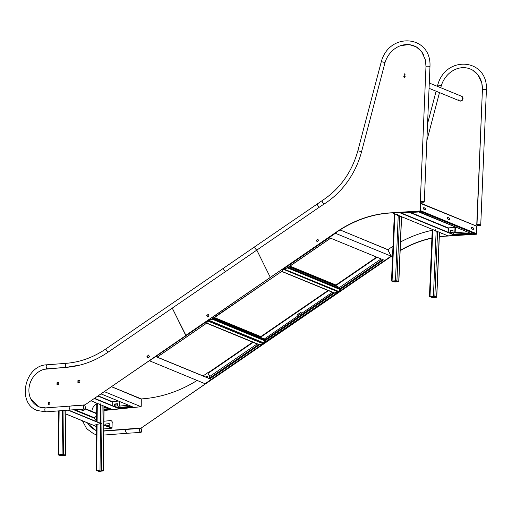 <?xml version="1.0" encoding="UTF-8"?>
<svg xmlns="http://www.w3.org/2000/svg" width="512" height="512" viewBox="0 0 512 512"><rect width="100%" height="100%" fill="white"/><g stroke="black" fill="none" stroke-linecap="round" stroke-linejoin="round"><path stroke-width="0.77" d="M258.554 344.538L259.264 344.96L210.086 378.707L211.514 379.264L263.258 343.757M259.328 344.979L263.098 343.795L263.379 343.277L263.078 343.75M157.389 356.934L155.597 356.435M207.354 320.269L207.603 321.005L206.432 323.219M210.086 378.707L209.011 376.966L257.094 343.968M258.669 344.589L259.162 344.749M110.803 408.922L112.442 409.594M119.686 408.87L118.221 408.333L117.978 406.272L128.531 405.19M132.205 406.701L133.869 407.386M107.078 407.392L104.045 407.699M206.925 323.078L207.584 320.288M263.462 342.976L263.13 343.738L259.309 344.794L258.586 344.454M155.93 356.467L207.571 320.934M141.146 399.181L141.069 406.266M141.28 398.893L141.248 406.246M117.44 404L115.11 404.243L115.085 406.163M117.44 403.942L114.989 404.192L114.97 406.176M207.341 376.461L206.221 377.229M207.29 376.365L206.106 377.178M197.101 380.461A135.642 116.992 112.3 0 1 141.331 398.918L140.896 398.822M91.885 411.386A7.981 6.88 112.3 0 1 96.736 403.898M84.25 409.37A0.87 0.358 -28.1 0 1 84.243 409.376L84.403 409.434A0.87 0.358 -28.1 0 1 84.122 409.837A0.87 0.358 -28.1 0 0 84.416 409.434A0.87 0.358 -28.1 0 1 84.499 409.51A0.87 0.358 -28.1 0 1 83.782 410.298M96.64 413.338L85.005 408.563M96.64 413.498L84.934 408.691M141.203 399.174L111.501 386.669L141.069 398.81M263.13 343.738L207.712 320.979L207.782 320.147M206.95 323.13L259.392 344.666M133.773 407.443L119.629 408.89A0.499 0.429 112.3 0 1 119.61 408.922L112.563 409.645L90.95 400.768M119.61 408.922L94.246 398.502L119.61 408.922M118.49 401.069L112.736 401.658L112.691 405.766M119.29 406.138L119.341 401.421M114.579 404.026L114.56 406.214L117.421 405.926L117.446 403.731L114.579 404.026L114.931 404.166L114.912 406.182M119.642 406.106L119.686 401.562M117.44 403.91L114.931 404.166M100.09 403.539A1.997 0.915 84.2 0 0 100.89 404.851L106.496 407.149A1.997 0.915 84.2 0 0 106.72 407.187M100.89 404.851L106.496 407.149M106.266 407.174A1.997 0.915 -95.8 0 1 106.054 407.251A1.997 0.915 -95.8 0 1 105.83 407.219M100.23 404.915A1.997 0.915 -95.8 0 1 99.706 404.365M101.453 470.016L96.045 470.451L99.405 471.411L103.386 470.867L101.453 470.016L102.125 405.696M96.838 470.355L98.413 471.258L102.886 470.867L101.011 470.067L96.838 470.355M63.526 454.438L58.112 454.874L61.478 455.834L65.459 455.29L63.526 454.438L63.987 410.477M58.912 454.778L60.486 455.68L64.96 455.283L63.085 454.49L58.912 454.778M81.92 409.914A0.87 0.358 -28.1 0 1 81.914 409.901A0.87 0.358 -28.1 0 1 82.272 409.325A0.87 0.358 -28.1 0 1 82.49 409.184M96.614 415.898L94.086 418.08L96.557 421.171M103.866 425.21L111.968 428.173L112.141 422.374L112.058 427.686L111.456 427.744M96.518 424.717L95.866 424.442L101.523 423.667L68.557 410.125M68.077 410.163L101.517 423.898M104.557 425.146L112.058 427.686M104.557 424.909L103.866 424.979M84.806 408.864L96.634 413.722M84.896 408.749L96.64 413.568M49.837 402.925L49.83 402.406M105.856 425.44L105.875 424.026L109.254 423.699M111.194 420.723A1.997 1.722 112.3 0 1 112.256 422.419M106.72 425.798L109.222 425.555L109.254 423.648L105.766 423.981L105.741 425.395M103.904 421.421A1.997 1.722 -67.7 0 1 104.685 421.146L110.406 420.595A1.997 1.722 -67.7 0 1 112.141 422.374M83.584 410.4L83.718 409.99L82.931 410.413L83.584 410.4M82.982 410.323L83.354 410.522L83.757 410.24L83.386 410.048M83.354 410.522L83.021 410.285L83.757 410.24M83.021 409.152A1.306 0.538 151.9 0 0 82.522 409.427A1.306 0.538 151.9 0 0 81.914 410.342A1.306 0.538 151.9 0 0 81.997 410.426A1.306 0.538 151.9 0 0 82.022 410.445M83.859 409.946L82.88 410.618L83.859 409.946M82.778 409.165A1.306 0.538 151.9 0 0 82.477 409.35A1.306 0.538 151.9 0 0 81.875 410.259A1.306 0.538 151.9 0 0 81.901 410.298M83.616 410.432A1.446 1.446 0 0 0 84.256 409.222A1.306 0.538 151.9 0 0 84.224 409.107A1.306 0.538 151.9 0 0 84.205 409.075L84.224 409.107M83.213 410.266L83.565 409.99M104.282 391.616L141.062 406.726L141.146 398.925L111.424 386.72M100.986 393.882L134.016 407.443L141.062 406.726M155.571 356.422L211.117 379.238A0.499 0.429 112.3 0 1 211.315 379.43L205.05 383.725L149.312 360.717M155.552 356.435A0.499 0.429 112.3 0 1 155.648 356.563L149.382 360.864M211.315 379.43L155.648 356.563L211.315 379.43M209.613 376.55L207.725 372.742L203.072 375.936M207.942 377.933L207.123 376.032L205.696 377.011M209.818 376.41L207.725 372.742M207.27 376.314L206.048 377.152M382.835 259.635L384.653 260.384M339.098 291.424L340.525 289.35L339.584 287.462L381.146 258.944M382.97 259.693L384.518 260.326M287.59 267.622L330.394 238.31L328.8 237.549M287.648 267.738L283.802 268.806L283.078 268.416M330.362 238.086L328.864 237.504M401.126 213.107L399.526 212.416M420.051 210.598L420.013 211.258L418.739 212.026L418.611 211.571L418.547 211.994L401.069 213.126M470.912 233.056L471.354 233.683L453.824 234.803L455.226 235.366L475.616 234.067L476.077 233.606M471.373 233.638L475.52 234.061L455.168 235.36M453.824 234.803L453.645 232.742L467.245 231.878M387.968 249.837L390.931 255.731L387.674 249.536M388.006 249.811L340.045 229.907M384.55 260.557L339.258 291.501M289.018 266.765L339.482 287.488L340.064 288.672L339.878 289.53L340.179 289.389L339.2 291.629L338.694 291.539M339.2 291.629L282.976 268.653L283.776 268.864L287.437 267.994L287.846 267.226M420.333 210.65L420.787 203.571L475.936 225.907L476.506 226.458L476.211 233.53L475.558 234.035L471.405 233.619L418.726 211.584L419.187 212.038L418.854 212.038L420.134 211.104M399.661 212.557L420.019 211.11M425.395 208.262L423.898 207.654A0.8 0.371 86.3 0 0 423.814 207.635A0.8 0.371 86.3 0 0 423.494 208.365A0.8 0.371 86.3 0 0 423.834 209.216L425.331 209.83A0.8 0.371 86.3 0 0 425.414 209.843A0.8 0.371 86.3 0 0 425.734 209.114A0.8 0.371 86.3 0 0 425.395 208.262L425.184 208.275A0.8 0.371 -93.7 0 1 425.523 209.011A0.8 0.371 -93.7 0 1 425.306 209.818M471.603 228.832L473.094 229.446A0.8 0.371 86.3 0 0 473.178 229.459A0.8 0.371 86.3 0 0 473.504 228.73A0.8 0.371 86.3 0 0 473.158 227.885L471.667 227.27A0.8 0.371 86.3 0 0 471.584 227.258A0.8 0.371 86.3 0 0 471.258 227.987A0.8 0.371 86.3 0 0 471.603 228.832M447.699 219.014L449.19 219.629A0.8 0.371 86.3 0 0 449.274 219.642A0.8 0.371 86.3 0 0 449.6 218.912A0.8 0.371 86.3 0 0 449.254 218.067L447.763 217.453A0.8 0.371 86.3 0 0 447.68 217.44A0.8 0.371 86.3 0 0 447.354 218.17A0.8 0.371 86.3 0 0 447.699 219.014M423.712 207.674L425.184 208.275M471.667 227.27L472.947 227.898A0.8 0.371 -93.7 0 1 473.286 228.634A0.8 0.371 -93.7 0 1 473.069 229.434M447.763 217.453L449.05 218.08A0.8 0.371 -93.7 0 1 449.382 218.816A0.8 0.371 -93.7 0 1 449.165 219.616M420.429 203.104L420.634 203.578M289.523 266.419L335.955 285.485L336.294 286.182M335.955 285.485L336.448 286.246M453.018 230.381L450.694 230.528L450.618 232.474M453.024 230.323L450.586 230.483L450.502 232.48M387.942 249.581L387.994 249.6A135.405 116.787 112.3 0 1 392.973 246.342M400.518 241.984A135.405 116.787 112.3 0 1 432.224 230.278M448.314 228.038A0.499 0.429 112.3 0 1 448.397 228.038A135.405 116.787 112.3 0 1 448.397 228.019L410.624 212.512M376.653 257.094L335.962 285.024L336.058 285.459L377.114 257.286M475.558 234.035L420.128 211.27L420.486 210.643L476.211 233.53M418.547 211.968L401.011 213.114M471.52 233.587L470.944 233.03L471.52 233.587M287.507 267.885L339.968 289.466M455.027 235.296A0.499 0.429 112.3 0 1 455.034 235.405L447.987 235.853L392.326 212.877M399.354 212.429A0.499 0.429 112.3 0 1 399.36 212.538L392.32 212.992M455.034 235.405L399.36 212.544L455.034 235.405M454.79 232.672L455.008 227.443L448.403 227.866L448.224 232.275M450.17 230.31L450.08 232.512L452.941 232.326L453.03 230.131L450.17 230.31L450.522 230.458L450.432 232.486M455.149 232.646L455.36 227.59L455.008 227.443M453.024 230.298L450.522 230.458M435.558 229.792A1.997 0.928 86.3 0 0 436.32 231.059L441.92 233.363A1.997 0.928 86.3 0 0 442.131 233.402M436.32 231.059L441.92 233.363M441.67 233.376A1.997 0.928 -93.7 0 1 441.466 233.44A1.997 0.928 -93.7 0 1 441.261 233.402M435.654 231.104A1.997 0.928 -93.7 0 1 435.168 230.586M434.848 296.371L429.446 296.608L432.806 297.6L436.781 297.222L434.848 296.371L437.555 231.885M430.24 296.544L431.814 297.427L436.282 297.197L434.413 296.403L430.24 296.544M397.632 214.214A1.997 0.928 86.3 0 0 398.387 215.482L403.994 217.786A1.997 0.928 86.3 0 0 404.198 217.818M398.387 215.482L403.994 217.786M403.744 217.798A1.997 0.928 -93.7 0 1 403.539 217.862A1.997 0.928 -93.7 0 1 403.328 217.824M397.728 215.526A1.997 0.928 -93.7 0 1 397.235 215.008M396.922 280.794L391.514 281.03L394.88 282.022L398.854 281.645L396.922 280.794L399.622 216.307M392.314 280.966L393.888 281.85L398.355 281.619L396.48 280.826L392.314 280.966M329.114 237.338A0.499 0.429 -67.7 0 0 329.158 237.587L335.424 233.293L391.091 256.154L387.853 249.613L339.987 229.952M329.158 237.587L384.826 260.454L391.091 256.154M458.438 99.91A2.496 2.15 -67.7 0 0 459.398 100.774A2.496 2.15 -67.7 0 0 462.547 98.323A2.496 2.15 -67.7 0 0 461.293 96.16L461.76 96.352A2.496 2.15 -67.7 0 1 463.008 98.515A2.496 2.15 -67.7 0 1 459.866 100.966L459.398 100.774A2.496 2.15 -67.7 0 0 462.547 98.323A2.496 2.15 -67.7 0 0 461.293 96.16L429.28 83.014M405.114 76.23A0.621 0.538 -67.7 0 0 404.73 77.165M405.056 76.083A0.621 0.538 -67.7 0 0 404.198 76.659A0.621 0.538 -67.7 0 0 404.589 77.229M405.011 74.317A0.499 0.429 -67.7 0 0 404.134 74.323A0.499 0.429 -67.7 0 0 405.011 74.317M281.99 271.296L282.765 269.139M338.541 291.245L338.189 291.93L334.336 292.998L333.677 292.672M282.637 269.229L281.67 271.462L212.576 318.458L212.371 319.014L208.538 320.077M213.568 318.157L264.282 338.982L264.762 339.968L264.563 340.819L264.864 340.672L263.891 342.918L263.379 342.822M208.339 320.211L212.147 319.29L212.544 318.515M263.891 342.918L208.467 320.128M334.355 293.203L338.118 291.949M263.821 342.701L265.242 340.627L264.384 338.957L332.41 292.275M338.15 292.013L263.962 342.746M298.138 315.795L297.587 314.682L301.011 312.326M301.562 313.44L300.966 312.237L297.478 314.637L298.074 315.84M214.016 317.85L260.781 337.062L260.806 336.595L261.28 337.754M260.781 337.062L261.082 337.67M328.019 290.47L260.806 336.595L260.922 337.024L328.48 290.662M338.189 291.93L282.861 269.069M212.218 319.181L264.653 340.755M333.651 292.736L334.298 293.178L265.184 340.608M333.766 292.781L334.202 292.986M281.459 271.226L334.432 292.87M403.821 76.557A0.749 0.646 -67.7 0 0 405.146 76.474A0.749 0.646 -67.7 0 0 403.821 76.557M404.89 75.898A0.749 0.646 -67.7 0 0 404.339 77.248M404.083 74.349A0.563 0.486 -67.7 0 0 405.069 74.285A0.563 0.486 -67.7 0 0 404.083 74.349M83.507 405.12L84.742 405.024L336.506 231.974A119.68 103.226 112.3 0 1 391.494 212.806L420.051 210.982L420.435 201.933M423.757 55.142A23.936 20.646 -67.7 0 0 414.067 45.901A23.936 20.646 -67.7 0 0 385.03 62.547L361.581 151.648A79.789 68.819 112.3 0 1 324.083 204.064A160.973 138.842 -67.7 0 0 319.366 207.174L256.813 250.106L270.31 277.395L336.768 232.083A119.68 103.226 112.3 0 1 391.757 212.915L391.494 212.806M419.29 49.069A23.936 20.646 -67.7 0 0 414.33 46.01A23.936 20.646 -67.7 0 0 414.195 45.952M391.757 212.915L420.051 210.982M420.314 211.091L420.698 202.042M317.907 239.283L316.531 240.23L317.216 241.613M316.269 240.122L317.062 241.722L318.592 240.672L317.798 239.066L316.531 240.23M385.024 62.566L381.574 61.702M424.294 201.958A1.997 0.39 2.4 0 1 423.232 202.253A1.997 0.39 2.4 0 1 420.307 201.786A1.997 0.39 2.4 0 1 421.37 201.491A1.997 0.39 2.4 0 1 424.294 201.958L424.301 201.722A1.997 0.39 -177.6 0 0 424.07 201.523A1.997 0.39 -177.6 0 0 421.837 201.242A1.997 0.39 -177.6 0 0 420.32 201.555A1.997 0.39 2.4 0 1 421.376 201.254A1.997 0.39 2.4 0 1 424.301 201.722L429.965 66.656C431.738 35.238 389.658 31.315 381.331 61.568L357.862 150.752L361.478 151.622M256.902 250.048A1.997 0.608 -124.5 0 1 256.762 250.003A1.997 0.608 -124.5 0 1 255.213 248.346A1.997 0.608 -124.5 0 1 254.822 246.726L223.507 268.211A1.997 0.608 55.5 0 0 223.898 269.837A1.997 0.608 55.5 0 0 225.44 271.494A1.997 0.608 55.5 0 0 225.581 271.533M45.83 407.917A1.997 0.928 85.6 0 0 45.619 407.885A1.997 0.928 85.6 0 0 44.838 409.715A1.997 0.928 85.6 0 0 45.709 411.827A1.997 0.928 85.6 0 0 45.926 411.859L70.106 410.01L69.024 407.635L70.029 406.067M30.752 398.848L38.848 406.835L45.619 407.885L83.974 405.088A1.997 0.928 86.2 0 0 83.168 406.694A1.997 0.928 86.2 0 0 84.237 409.069A1.997 0.928 86.2 0 0 84.339 409.05M357.862 150.752C351.827 172.288 339.949 188.909 322.214 200.602L254.822 246.726A1.997 0.608 -124.5 0 1 255.142 246.733M84.742 405.024L186.016 335.526L172.256 308.128L108.109 352.154A95.744 82.586 112.3 0 1 66.298 367.347L47.142 368.819A19.949 17.203 -67.7 0 0 29.402 385.696A19.949 17.203 -67.7 0 0 38.95 406.797A19.949 17.203 -67.7 0 0 45.005 407.917M71.142 405.939L84.48 404.915M39.078 406.848A19.949 17.203 -67.7 0 0 39.213 406.906A19.949 17.203 -67.7 0 0 41.638 407.667M49.85 402.406L48.384 402.547L48.358 404.32M58.784 382.63L57.286 382.784L57.267 384.845M79.904 380.467L78.189 380.646L78.17 382.701M148.736 355.226L147.13 356.326L147.936 357.952M48.096 404.346L49.818 404.179L49.85 402.272L48.122 402.438L48.096 404.346M58.765 384.691L58.784 382.496L57.024 382.682L56.998 384.87L58.765 384.691M77.926 380.538L77.901 382.733L79.885 382.528L79.91 380.333L78.189 380.646M146.867 356.218L147.776 358.061L149.536 356.851L148.627 355.008L147.13 356.326M172.256 308.128L185.754 335.418L270.31 277.395L256.813 250.106L172.256 308.128M208.301 314.496L206.918 315.443L207.61 316.832M206.656 315.334L207.45 316.941L208.986 315.885L208.192 314.285L206.918 315.443M83.379 406.682A1.997 0.928 86.2 0 0 84.448 409.056A1.997 0.928 86.2 0 0 85.248 407.45A1.997 0.928 86.2 0 0 84.186 405.075A1.997 0.928 86.2 0 0 83.379 406.682M84.077 405.094A1.997 0.928 86.2 0 0 83.974 405.088A1.997 0.928 86.2 0 0 83.168 406.694A1.997 0.928 86.2 0 0 84.237 409.069L70.099 410.01M103.802 430.995L141.03 428.141L326.598 300.512L326.406 300.134L326.598 300.512L392.595 255.226M141.03 428.141L392.582 255.52M103.802 430.867L140.768 428.038M87.507 422.893A19.949 17.203 -67.7 0 0 95.232 429.914A19.949 17.203 -67.7 0 0 96.461 430.355A19.949 17.203 -67.7 0 1 95.494 430.022L95.232 429.914M441.357 85.843L438.01 85.024M480.73 225.274A1.997 0.39 -177.6 0 0 477.805 224.806A1.997 0.39 -177.6 0 0 476.742 225.107A1.997 0.39 -177.6 0 0 479.667 225.574A1.997 0.39 -177.6 0 0 480.73 225.274L486.4 89.971C488.173 58.56 446.093 54.637 437.766 84.883L437.382 86.342M476.742 225.107L476.755 224.87A1.997 0.39 -177.6 0 1 477.811 224.57A1.997 0.39 -177.6 0 1 480.736 225.037A1.997 0.39 -177.6 0 0 480.506 224.845A1.997 0.39 -177.6 0 0 478.272 224.557A1.997 0.39 -177.6 0 0 476.755 224.87L482.413 89.805A1.997 0.39 -177.6 0 1 483.475 89.504A1.997 0.39 -177.6 0 1 486.17 89.779A1.997 0.39 -177.6 0 1 486.4 89.971M103.763 435.072L126.541 433.325L125.459 430.95L126.464 429.382M103.802 431.066L140.41 428.41A1.997 0.928 86.2 0 0 139.603 430.016A1.997 0.928 86.2 0 0 140.672 432.39A1.997 0.928 86.2 0 0 140.774 432.371M439.315 236.851A119.68 103.226 112.3 0 1 448.045 236.032L476.602 234.208L482.387 89.811A23.936 20.646 -67.7 0 0 470.349 69.018A23.936 20.646 -67.7 0 0 441.312 85.664L440.774 87.731M439.494 92.595L426.867 140.57M476.602 234.208L476.973 225.306M448.045 236.032L476.339 234.099M400.154 250.688A119.68 103.226 112.3 0 1 431.891 238.17M400.16 250.419A119.68 103.226 112.3 0 1 431.898 238.003M439.322 236.704A119.68 103.226 112.3 0 1 447.776 235.923M140.506 428.416A1.997 0.928 86.2 0 0 139.834 430.566A1.997 0.928 86.2 0 0 140.883 432.371A1.997 0.928 86.2 0 0 140.998 432.352A1.997 0.928 86.2 0 0 141.67 430.202A1.997 0.928 86.2 0 0 140.621 428.39A1.997 0.928 86.2 0 0 140.506 428.416A1.997 0.928 86.2 0 0 140.41 428.41A1.997 0.928 86.2 0 0 140.294 428.429A1.997 0.928 86.2 0 0 139.622 430.586A1.997 0.928 86.2 0 0 140.672 432.39L126.534 433.325M263.098 343.795L211.424 379.258M157.274 357.018L206.451 323.264M258.528 344.557L209.587 378.138M110.95 409.075L104.026 409.786M112.294 409.626L104.019 410.477M133.709 407.43L119.565 408.883M132.365 406.88L118.221 408.333M109.798 408.506L104.032 409.101M131.251 406.31L117.965 407.674M208.23 373.19L253.165 342.349M208.186 320.314L263.488 343.027M252.704 342.163L207.994 372.851M112.73 402.144L97.85 396.032M100.019 469.914L100.499 423.994M100.512 423.245L100.698 405.114M96.608 470.259L97.088 424.326M97.114 421.856L97.306 403.379M103.264 470.765L103.936 406.438M99.174 471.315L99.187 470.118M98.413 471.258L98.426 470.195M62.093 454.336L62.554 410.586M58.675 454.682L59.136 410.848M65.331 455.187L65.805 410.336M61.248 455.738L61.261 454.541M60.486 455.68L60.499 454.618M74.81 409.696L94.195 417.658M103.827 428.941L111.904 428.166M65.888 413.958L96.499 426.528M73.76 409.766L94.112 418.125M383.206 260L340.467 289.331M283.802 268.806L329.043 237.76M382.592 259.533L340.173 288.646M470.221 233.101L453.587 234.163M455.347 227.827L457.107 227.712M456.32 227.392L455.072 227.469M410.739 212.506L448.237 227.904M335.962 285.024L289.952 266.125M340.064 288.672L288.16 267.354M448.384 228.352L409.926 212.557M433.421 296.23L436.141 231.302M430.01 296.448L432.806 229.619M436.659 297.114L439.36 232.627M432.576 297.504L432.621 296.39M431.814 297.427L431.859 296.442M395.488 280.653L398.214 215.725M392.077 280.87L394.88 214.042M398.733 281.536L401.434 217.05M394.65 281.926L394.694 280.813M393.888 281.85L393.933 280.864M260.806 336.595L214.445 317.555M333.606 292.768L264.87 339.936M264.762 339.968L212.858 318.643M322.214 200.602A1.997 0.64 57.6 0 0 322.534 202.259A1.997 0.64 57.6 0 0 324.038 203.955M317.382 203.795A1.997 0.608 55.5 0 0 317.773 205.421A1.997 0.608 55.5 0 0 319.322 207.072A1.997 0.608 55.5 0 0 319.462 207.117M429.965 66.656A1.997 0.39 -177.6 0 0 429.734 66.458A1.997 0.39 -177.6 0 0 427.04 66.189A1.997 0.39 -177.6 0 0 425.978 66.49L425.389 59.859L421.651 51.667L416.211 46.816L409.126 44.55L400.634 45.677M47.488 368.71A1.997 0.928 -94.4 0 1 47.283 368.774A1.997 0.928 -94.4 0 1 47.066 368.742A1.997 0.928 -94.4 0 1 46.195 366.63A1.997 0.928 -94.4 0 1 46.976 364.8C24.691 365.165 16.461 403.347 37.331 410.528L45.926 411.859A1.997 0.928 85.6 0 0 46.131 411.795M108.147 352.122A1.997 0.608 -124.5 0 1 108.006 352.083A1.997 0.608 -124.5 0 1 106.458 350.426A1.997 0.608 -124.5 0 1 106.067 348.8C93.498 357.35 80.186 362.189 66.131 363.328L46.976 364.8M66.643 367.238A1.997 0.928 -94.4 0 1 66.438 367.309A1.997 0.928 -94.4 0 1 66.221 367.27A1.997 0.928 -94.4 0 1 65.35 365.158A1.997 0.928 -94.4 0 1 66.131 363.328M206.483 323.309L157.363 357.018M104.019 410.49L112.358 409.638M207.494 320.653L207.603 320.998M258.874 344.698L206.586 323.219M112.73 401.837L98.131 395.84M117.99 407.942L94.534 398.31M106.605 407.2L106.054 407.251M96.045 470.451L96.525 424.378M96.55 421.626L96.749 403.149M103.386 470.867L104.058 406.49M58.112 454.874L58.573 410.893M65.459 455.29L65.926 410.33M65.888 414.01L96.499 426.586M111.968 428.173L103.827 428.96M81.997 410.426A1.446 1.446 0 0 0 83.354 410.566M339.328 291.654L384.64 260.557M330.483 238.31L287.795 267.603M476.147 225.946L420.646 203.149M283.258 268.89L338.854 291.725M471.309 233.542L418.925 212.032M453.626 234.496L401.517 213.094M442.022 233.408L441.466 233.44M429.446 296.608L432.262 229.395M436.781 297.222L439.488 232.678M404.096 217.83L403.539 217.862M391.514 281.03L394.336 213.818M398.854 281.645L401.562 217.101M429.056 88.314L459.398 100.774M208.224 320.288L263.539 343.008M264.045 342.925L338.304 291.968M281.53 271.52L212.506 318.886M333.939 292.902L281.677 271.437M420.307 201.786L425.978 66.49M80.346 364.979L66.438 367.309L44.333 369.28M254.822 246.726L106.067 348.8M470.752 69.19L472.646 70.131L478.086 74.982L481.824 83.174L482.413 89.805M436.102 91.206L427.578 123.597M82.426 420.8L86.72 428.749L93.766 433.843L96.416 434.707M96.461 430.579L95.283 430.157L88.006 423.731"/></g></svg>
